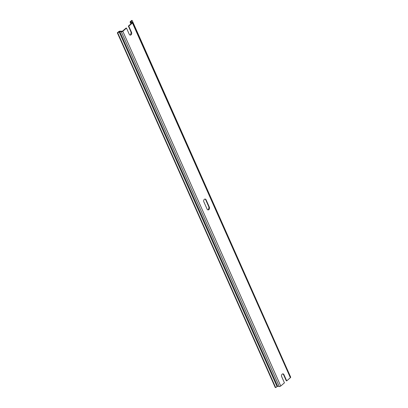 <?xml version="1.0" encoding="UTF-8"?>
<svg xmlns="http://www.w3.org/2000/svg" width="408" height="408" viewBox="0 0 408 408"><rect width="100%" height="100%" fill="white"/><g stroke="black" fill="none" stroke-linecap="round" stroke-linejoin="round"><path stroke-width="0.61" d="M205.03 199.073A1.724 1.28 -80.3 0 1 205.668 199.736L208.972 207.157L208.468 209.544L207.764 209.845M204.326 199.374A1.724 1.28 -80.3 0 1 205.239 199.084A1.724 1.28 -80.3 0 1 206.081 199.808L209.386 207.228A1.724 1.28 -80.3 0 1 208.881 209.61A1.724 1.28 -80.3 0 1 207.968 209.901A1.724 1.28 -80.3 0 1 207.126 209.182L203.821 201.756A1.724 1.28 -80.3 0 1 204.326 199.374M132.452 22.986L128.77 26.158L131.56 32.426A1.724 1.28 -80.3 0 1 131.055 34.813A1.724 1.28 -80.3 0 1 130.142 35.103A1.724 1.28 -80.3 0 1 129.3 34.379L126.506 28.106L122.823 31.278L280.755 386.004L284.437 382.826L281.647 376.559A1.724 1.28 -80.3 0 1 282.152 374.177A1.724 1.28 -80.3 0 1 283.065 373.886A1.724 1.28 -80.3 0 1 283.907 374.61L286.702 380.878L290.384 377.706A1.127 0.505 -24 0 0 290.669 377.12L132.733 22.399A1.127 0.505 156 0 1 132.452 22.986L290.384 377.706M126.506 28.106L126.092 28.035L122.41 31.212L120.136 31.161A1.127 0.505 -24 0 0 118.651 31.676L117.331 32.808L117.749 32.88L119.722 31.518L121.339 31.793A1.127 0.505 -24 0 0 122.823 31.278M132.733 22.399A1.127 0.505 156 0 0 132.447 22.221L130.83 21.945L132.146 20.471L131.728 20.4L130.412 21.532A1.127 0.505 -24 0 0 130.126 22.119A1.127 0.505 -24 0 0 130.417 22.297L132.034 22.573L132.034 22.914L128.357 26.087L131.147 32.36L130.642 34.741L129.938 35.042M282.856 373.871L283.494 374.539L286.288 380.807L286.702 380.878M280.755 386.004A1.127 0.505 156 0 1 279.271 386.514L277.654 386.238L275.68 387.6L275.267 387.529L117.331 32.808M289.884 375.36L132.146 20.471M128.77 26.158L128.357 26.087M130.83 21.945L130.825 21.604L130.994 21.971M117.749 32.88L275.68 387.6M206.081 199.808L205.668 199.736M209.386 207.228L208.972 207.157M131.56 32.426L131.147 32.36M121.339 31.793L279.271 386.514M283.907 374.61L283.494 374.539M119.065 31.742L276.996 386.468M119.722 31.518L277.654 386.238M130.417 22.297L131.065 23.751M130.126 22.119L130.912 23.883"/></g></svg>
